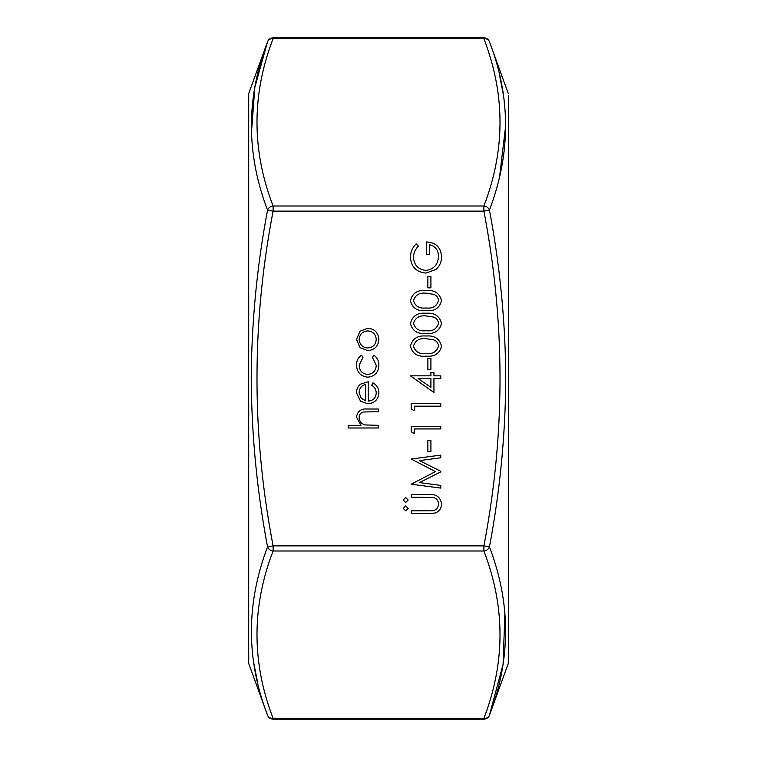 <?xml version="1.0" encoding="UTF-8"?>
<svg xmlns="http://www.w3.org/2000/svg" width="757" height="757" viewBox="0 0 757 757"><rect width="100%" height="100%" fill="white"/><g stroke="black" fill="none" stroke-linecap="round" stroke-linejoin="round"><path stroke-width="1.14" d="M273.116 719.15A5.914 5.914 0 0 1 267.562 715.261L248.703 663.454L248.703 93.546L267.562 41.739A5.914 5.044 20 0 1 273.116 38.645C251.627 94.436 251.627 150.217 273.116 206.008L483.884 206.008L483.884 211.137L273.116 211.137C251.627 322.709 251.627 434.291 273.116 545.863L483.884 545.863C505.373 434.291 505.373 322.709 483.884 211.137L489.438 210.124A5.914 5.044 -160 0 0 483.884 206.008C505.373 150.217 505.373 94.436 483.884 38.645A5.914 5.044 -20 0 1 489.438 41.739C510.947 97.435 510.947 153.567 489.438 210.124C499.97 265.754 505.411 321.876 505.761 378.5C505.411 435.095 499.97 491.217 489.438 546.876C510.947 603.178 510.947 659.309 489.438 715.261A5.914 5.044 -160 0 1 483.884 718.355L483.884 719.15L273.116 719.15L273.116 718.355A5.914 5.044 160 0 1 267.562 715.261C246.053 659.565 246.053 603.433 267.562 546.876C257.03 491.246 251.589 435.114 251.239 378.5C251.589 321.905 257.03 265.783 267.562 210.124C246.053 153.822 246.053 97.691 267.562 41.739L254.825 87.396L251.39 133.601M248.703 663.454L248.703 93.546M508.657 95.571L508.297 663.454L508.657 95.571M508.657 173.807L508.657 378.5M499.648 176.173L505.761 124.914M503.5 95.363L499.27 73.836M430.913 287.859L427.875 287.859L427.875 276.485L430.913 276.485L430.913 287.859M441.53 323.485C439.562 330.932 434.376 334.225 425.992 333.373C417.59 334.244 412.404 330.951 410.436 323.485C412.366 315.934 417.552 312.537 425.992 313.275C434.414 312.537 439.599 315.934 441.53 323.485M430.913 369.776L427.875 369.776L427.875 358.402L430.913 358.402L430.913 369.776M414.221 410.739L411.193 408.998L411.193 403.528L440.773 403.528L440.773 406.187L414.221 406.187L414.221 410.739M429.058 513.511L411.193 513.511L411.193 510.852L432.853 510.738C436.467 509.981 438.35 507.692 438.492 503.888C438.303 500.604 436.647 498.475 433.506 497.5L411.193 497.198L411.193 494.548L429.058 494.548C436.221 493.98 440.375 497.037 441.53 503.736C441.511 508.269 439.429 511.344 435.294 512.981L429.058 513.511M356.5 365.073C356.471 360.843 358.165 357.55 361.572 355.175L362.953 357.399L359.159 365.271C359.433 370.769 362.253 373.854 367.637 374.516C373.069 373.873 375.936 370.779 376.229 365.252L372.435 357.399L373.892 355.175C377.279 357.673 378.935 361.042 378.878 365.29C378.5 372.387 374.829 376.352 367.874 377.175C360.72 376.371 356.925 372.33 356.5 365.073M405.695 510.852L403.226 508.392L405.695 505.922L408.155 508.392L405.695 510.852M440.773 485.426L440.773 488.095L411.193 484.196L435.464 471.602L411.193 459.035L440.773 455.108L440.773 457.777L419.482 460.606L440.773 471.28L440.773 471.885L419.435 482.597L440.773 485.426M378.5 427.989L348.163 427.989L348.163 425.339L360.966 425.339L356.5 417.107C357.465 411.165 361.117 408.468 367.457 409.026L378.5 409.026L378.5 411.685L363.417 411.988C360.578 412.764 359.168 414.628 359.159 417.58C359.424 421.299 361.326 423.75 364.883 424.923L378.5 425.339L378.5 427.989M430.913 451.692L427.875 451.692L427.875 440.319L430.913 440.319L430.913 451.692M405.695 502.506L403.226 500.046L405.695 497.576L408.155 500.046L405.695 502.506M376.229 393.176C376.163 389.685 374.649 387.035 371.678 385.218L372.908 382.862C376.854 385.02 378.85 388.35 378.878 392.845C378.311 399.592 374.601 403.216 367.751 403.718L360.531 401.229L356.5 392.779C356.509 389.183 357.929 386.278 360.758 384.073L368.262 381.727L368.262 401.068C373.144 400.661 375.794 398.031 376.229 393.176M360.086 347.662L356.5 339.429L360.067 331.216L367.751 328.254C374.592 328.879 378.301 332.607 378.878 339.429C378.311 346.261 374.601 349.999 367.751 350.623L360.086 347.662M414.221 433.487L411.193 431.755L411.193 426.286L440.773 426.286L440.773 428.935L414.221 428.935L414.221 433.487M433.941 392.533L410.436 375.841L430.913 375.841L430.913 372.435L433.941 372.435L433.941 375.841L440.773 375.841L440.773 378.5L433.941 378.5L433.941 392.533M441.53 346.233C439.562 353.689 434.376 356.982 425.992 356.121C417.59 357.001 412.404 353.699 410.436 346.233C412.366 338.691 417.552 335.285 425.992 336.023C434.414 335.285 439.599 338.691 441.53 346.233M441.53 300.728C439.562 308.175 434.376 311.477 425.992 310.616C417.59 311.487 412.404 308.194 410.436 300.728C412.366 293.186 417.552 289.78 425.992 290.518C434.414 289.78 439.599 293.186 441.53 300.728M410.436 257.162C410.531 251.949 412.47 247.52 416.236 243.868L418.394 246.148C415.309 249.223 413.672 252.923 413.464 257.248C414.041 265.073 418.167 269.464 425.85 270.419C433.856 269.293 438.066 264.619 438.492 256.396C438.388 250.103 435.36 246.186 429.389 244.634L429.389 254.494L426.361 254.494L426.361 241.975C435.824 242.382 440.877 247.265 441.53 256.632C441.615 261.771 439.751 266.048 435.937 269.445L425.964 273.069C416.322 272.151 411.146 266.843 410.436 257.162M483.884 718.355C505.373 662.564 505.373 606.783 483.884 550.992L273.116 550.992C251.627 606.783 251.627 662.564 273.116 718.355L483.884 718.355M251.39 623.399L251.239 632.086M253.5 661.637L257.73 683.164M508.297 663.454L489.438 715.261L503.083 664.334L504.91 612.735M273.116 206.008A5.914 5.044 160 0 0 267.562 210.124L273.116 211.137L273.116 206.008M273.116 550.992A5.914 5.044 -160 0 1 267.562 546.876L273.116 545.863L273.116 550.992M489.438 546.876A5.914 5.044 160 0 1 483.884 550.992L483.884 545.863L489.438 546.876M365.603 400.784L365.603 384.376C361.477 385.559 359.329 388.313 359.159 392.646L361.184 398.21L365.603 400.784M367.77 330.904C362.556 331.386 359.679 334.234 359.159 339.439C359.679 344.653 362.546 347.491 367.77 347.974C372.974 347.491 375.794 344.643 376.229 339.439C375.794 334.234 372.974 331.386 367.77 330.904M430.913 387.319L430.913 378.5L418.063 378.5L430.913 387.319M413.464 346.148C415.252 351.854 419.425 354.295 425.983 353.472C432.531 354.295 436.704 351.854 438.492 346.148C438.208 342.949 436.515 340.839 433.42 339.798L425.983 338.682C419.454 338 415.281 340.489 413.464 346.148M413.464 323.39C415.252 329.096 419.425 331.538 425.983 330.714C432.531 331.538 436.704 329.096 438.492 323.39C438.208 320.202 436.515 318.082 433.42 317.051L425.983 315.924C419.454 315.253 415.281 317.741 413.464 323.39M413.464 300.643C415.252 306.339 419.425 308.78 425.983 307.967C432.531 308.78 436.704 306.339 438.492 300.643C438.208 297.444 436.515 295.325 433.42 294.293L425.983 293.167C419.454 292.495 415.281 294.984 413.464 300.643M508.297 93.546L489.438 41.739A5.914 5.914 0 0 0 483.884 37.85L483.884 38.645L273.116 38.645L273.116 37.85A5.914 5.914 0 0 0 267.562 41.739M483.884 37.85L273.116 37.85M483.884 719.15A5.914 5.914 0 0 0 489.438 715.261"/></g></svg>
